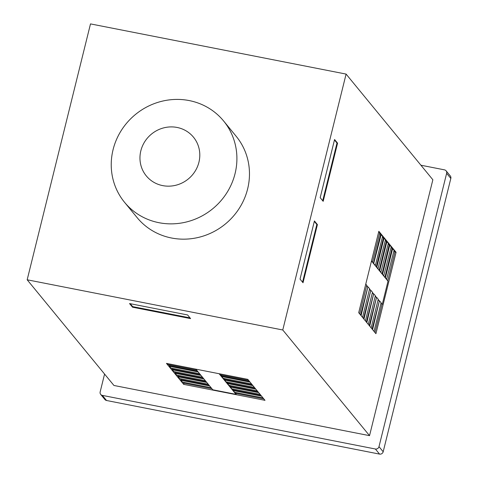 <?xml version="1.0" encoding="UTF-8"?>
<svg xmlns="http://www.w3.org/2000/svg" width="478" height="478" viewBox="0 0 478 478"><rect width="100%" height="100%" fill="white"/><g stroke="black" fill="none" stroke-linecap="round" stroke-linejoin="round"><path stroke-width="0.72" d="M140.837 150.827A30.514 29.021 -39.4 0 0 146.298 175.898A30.514 29.021 -39.4 0 0 176.119 185.177A30.514 29.021 -39.4 0 0 198.926 162.233A30.514 29.021 -39.4 0 0 193.465 137.168A30.514 29.021 -39.4 0 0 163.643 127.889A30.514 29.021 -39.4 0 0 140.837 150.827M223.596 120.97L236.162 136.278A64.082 60.945 140.6 0 1 247.628 188.918A64.082 60.945 140.6 0 1 199.738 237.088A64.082 60.945 140.6 0 1 137.108 217.604L124.543 202.302A64.082 60.945 -39.4 0 0 187.173 221.786A64.082 60.945 -39.4 0 0 235.062 173.61A64.082 60.945 -39.4 0 0 223.596 120.97A64.082 60.945 -39.4 0 0 160.966 101.485A64.082 60.945 -39.4 0 0 113.077 149.656A64.082 60.945 -39.4 0 0 124.543 202.302M100.709 394.416L104.897 399.518A3.053 2.904 -39.4 0 0 106.534 400.492L379.556 454.1A3.053 2.904 -39.4 0 0 383.183 451.764L450.826 178.425A3.053 2.904 -39.4 0 0 450.282 175.916L446.094 170.813A3.053 2.904 140.6 0 1 446.637 173.323L378.994 446.661A3.053 2.904 140.6 0 1 375.367 448.997L102.346 395.39A3.053 2.904 140.6 0 1 100.159 391.912L104.574 374.065M420.921 165.221L444.45 169.845A3.053 2.904 140.6 0 1 446.094 170.813M195.866 369.153L212.8 389.779L236.036 394.344L219.103 373.718M236.036 394.344L236.251 393.472L263.814 398.885M235.415 392.45L236.251 393.472M261.538 396.113L233.24 390.556L234.674 392.307L262.978 397.863M233.24 390.556L233.384 389.976L260.946 395.384M232.547 388.955L233.384 389.976M258.67 392.617L230.366 387.06L231.806 388.805L260.104 394.362M230.366 387.06L230.51 386.475L258.072 391.888M229.673 385.453L230.51 386.475M255.796 389.116L227.492 383.559L228.932 385.31L257.23 390.867M227.492 383.559L227.636 382.98L255.198 388.387M226.799 381.958L227.636 382.98M252.922 385.621L224.624 380.064L226.058 381.808L254.362 387.365M224.624 380.064L224.768 379.478L252.324 384.892M223.925 378.457L224.768 379.478M250.054 382.119L221.75 376.562L223.184 378.313L251.488 383.87M221.75 376.562L221.894 375.983L249.456 381.39M221.057 374.961L221.894 375.983M219.474 373.79L220.316 374.812L248.614 380.369M183.683 384.372L166.452 363.382L247.777 379.347L265.009 400.337L183.683 384.372L183.976 383.207L211.903 388.692M167.192 363.525L168.035 364.547L196.703 370.175M198.143 371.926L169.469 366.297L169.612 365.718L197.545 371.203M168.776 364.696L169.612 365.718M201.011 375.427L172.343 369.793L172.486 369.213L200.413 374.698M169.469 366.297L170.903 368.048L199.577 373.677M171.644 368.191L172.486 369.213M203.885 378.923L175.211 373.294L175.36 372.715L203.287 378.194M172.343 369.793L173.777 371.543L202.451 377.172M174.518 371.693L175.36 372.715M175.211 373.294L176.651 375.045L205.319 380.673M206.759 382.424L178.085 376.789L178.228 376.21L206.161 381.695M177.392 375.188L178.228 376.21M209.627 385.919L180.959 380.291L181.102 379.711L209.035 385.19M178.085 376.789L179.525 378.54L208.193 384.175M180.266 378.69L181.102 379.711M180.959 380.291L182.393 382.041L211.067 387.67M183.134 382.185L183.976 383.207M129.52 303.554L187.603 314.96L190.597 318.605L132.514 307.199L129.52 303.554M130.261 303.703L132.657 306.619L189.999 317.876M132.514 307.199L132.657 306.619M365.772 284.081L366.74 285.264L359.659 313.879M346.096 74.084L432.859 179.764L369.536 435.655L282.767 329.981L346.096 74.084L90.497 23.9L27.174 279.791L282.767 329.981M375.923 333.692L358.691 312.702L378.839 231.286L396.071 252.276L375.923 333.692M320.182 197.683L334.576 139.522L337.57 143.167L323.176 201.328L320.182 197.683M314.422 220.95L317.416 224.594L303.022 282.743L300.035 279.098L314.422 220.95M360.627 315.062L367.887 286.955L366.686 285.491M367.594 286.896L366.626 285.719M367.887 286.955L361.093 315.629M368.174 287.009L369.614 288.76L362.527 317.38M363.495 318.557L370.755 290.451L369.554 288.987M370.468 290.397L369.5 289.214M370.755 290.451L363.967 319.131M371.048 290.51L372.481 292.261L365.401 320.875M366.369 322.058L373.629 293.952L372.428 292.488M373.342 293.892L372.374 292.715M373.629 293.952L366.835 322.626M373.921 294.006L375.355 295.757L368.275 324.377M369.243 325.554L376.503 297.447L375.302 295.984M376.21 297.394L375.242 296.211M376.503 297.447L369.709 326.127M376.795 297.507L378.229 299.258L371.149 327.878M372.111 329.055L379.377 300.949L378.17 299.485M379.084 300.889L378.116 299.712M379.377 300.949L372.583 329.623M379.663 301.003L381.103 302.753L374.017 331.374M371.472 261.048L388.005 281.178L382.245 304.444L381.044 302.98M382.245 304.444L380.99 303.207M374.985 332.551L381.958 304.39M378.241 268.995L376.807 267.244L384.001 238.169L385.435 239.92L377.949 268.935M381.115 272.49L379.675 270.739L386.875 241.665L388.309 243.416L380.823 272.436M383.989 275.991L382.549 274.241L389.743 245.166L391.183 246.917L383.697 275.931M384.898 277.395L392.038 248.548L391.07 247.371M387.772 280.897L394.906 252.043L393.944 250.866M382.024 273.9L389.164 245.053L388.196 243.87M379.156 270.399L386.29 241.551L385.322 240.374M373.408 263.402L380.548 234.555L379.58 233.378M386.857 279.487L385.423 277.736L392.617 248.662L394.057 250.412L386.571 279.433M371.531 260.815L372.499 261.998L379.693 232.923L378.725 231.74M373.933 263.748L375.367 265.493L382.567 236.419L381.127 234.668L373.641 263.689M381.127 234.668L380.548 234.555M376.282 266.903L383.422 238.056L382.454 236.873M384.001 238.169L383.422 238.056M386.875 241.665L386.29 241.551M389.743 245.166L389.164 245.053M392.617 248.662L392.038 248.548M396.071 252.276L394.906 252.043M317.416 224.594L316.836 224.481L314.309 221.404M302.556 282.175L316.836 224.481M322.704 200.76L336.984 143.053L334.463 139.982M337.57 143.167L336.984 143.053M27.174 279.791L113.937 385.471L369.536 435.655M446.637 173.323L450.826 178.425M378.994 446.661L383.183 451.764M102.346 395.39L106.534 400.492M375.367 448.997L379.556 454.1"/></g></svg>
